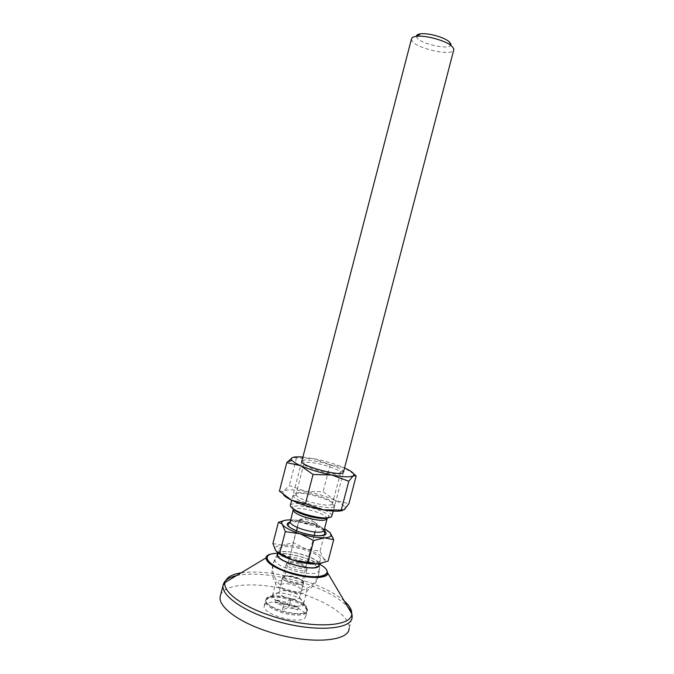 <?xml version="1.0" encoding="UTF-8"?>
<svg xmlns="http://www.w3.org/2000/svg" width="674" height="674" viewBox="0 0 674 674"><rect width="100%" height="100%" fill="white"/><g stroke="black" fill="none" stroke-linecap="round" stroke-linejoin="round"><path stroke-width="0.51" stroke-dasharray="3.37 2.53" d="M334.194 506.494C330.454 510.757 294.959 501.625 293.19 495.938L293.754 494.109C299.601 489.728 339.393 501.566 334.439 506.267L334.194 506.494M283.653 495.028L282.954 491.675L283.754 491.043C287.402 489.341 294.69 489.442 305.608 491.363C316.662 493.469 326.502 496.468 335.121 500.361C340.471 502.871 343.706 505.146 344.835 507.168L344.414 509.628L342.577 510.53M279.407 491.135L282.785 491.498L283.754 491.043L289.331 485.558L305.608 491.363L323.082 491.759L335.121 500.361L348.905 503.714M301.842 461.134L302.247 460.713L304.581 462.836C308.566 460.232 337.143 467.554 340.134 471.943L340.075 473.451C336.57 476.695 302.727 467.436 303.982 463.586L304.404 462.945M302.457 460.595C307.066 457.68 339.57 466.012 343.058 471L343.024 472.71M302.887 457.098L314.092 458.767C325.121 460.999 334.986 463.931 343.689 467.571L344.557 467.95M353.648 473.814L343.689 467.571L330.134 464.715L314.092 458.767L292.423 457.604M296.434 458.16L289.331 485.558M356.158 475.979L355.602 475.482M330.134 464.715L323.082 491.759M332.038 504.219C328.71 507.884 297.807 499.931 296.181 494.986L296.644 493.393C301.27 489.821 333.571 498.844 332.509 503.427L332.038 504.219M220.583 594.99C225.226 581.62 266.609 581.906 301.607 593.701C329.038 602.531 350.649 617.418 349.157 628.269L352.114 617.022M265.118 604.384L264.2 606.061C261.765 614.208 300.259 625.152 305.154 617.679L305.811 616.247C307.748 608.1 271.192 597.484 265.118 604.384M309.922 562.411C316.039 565.301 319.088 567.955 319.063 570.381L318.44 571.611C313.646 578.241 272.911 566.842 275.034 559.496L275.944 557.962C279.6 554.643 296.594 556.648 308.187 561.653M306.417 591.848L306.906 590.837C308.288 585.201 280.654 577.256 276.323 582.024L275.683 583.187C274.116 588.832 302.761 596.92 306.417 591.848M266.769 597.998L265.868 599.641C263.483 607.611 301.986 618.547 306.83 611.234L307.496 609.667C308.852 601.655 272.734 591.334 266.769 597.998M273.071 594.519L272.422 595.706C270.704 601.587 299.408 609.751 303.132 604.418L303.645 603.272C304.774 597.366 277.427 589.556 273.071 594.519M416.448 36.337L416.599 36.969C418.723 44.029 453.61 51.165 450.855 43.92M277.166 552.309L275.658 550.633L275.059 548.156C275.674 546.437 278.185 545.46 282.591 545.224L293.165 542.621L306.021 548.998L320.074 551.147L324.472 560.389C324.548 561.939 323.183 563.026 320.369 563.658M272.911 543.539L282.591 545.224C289.39 545.03 297.2 546.285 306.021 548.998C314.724 551.846 320.538 554.921 323.461 558.224L325.5 560.094L328.103 561.113M411.452 39.041L411.646 40.162C414.021 47.862 451.791 56.785 453.737 50.07M290.418 505.104L291.084 504.405C295.633 502.636 304.016 503.486 316.241 506.958C325.087 509.788 330.302 512.543 331.886 515.222L332.021 515.93M277.831 554.129L278.531 553.244C284.243 547.676 320.681 558.08 319.097 564.854M320.436 559.715L319.366 563.826C317.243 556.673 283.451 547.869 278.101 553.101L279.036 549.462C277.006 556.084 315.365 566.826 319.855 560.861L320.436 559.715C321.995 553.068 285.54 542.68 279.862 548.114L279.036 549.462M330.142 532.679L312.567 523.892L298.548 521.92L293.165 542.621M325.517 530.328L320.074 551.147M280.923 584.602C283.307 583.162 287.621 583.355 293.864 585.175C298.852 586.919 301.421 588.714 301.581 590.542L301.236 591.241C298.961 592.749 294.614 592.581 288.194 590.71C283.24 588.966 280.679 587.197 280.51 585.403L280.923 584.602M290.233 582.9C285.228 581.148 282.659 579.387 282.524 577.626C283.897 575.486 288.337 575.453 295.852 577.542C300.848 579.269 303.426 581.03 303.603 582.825C302.281 584.973 297.824 584.998 290.233 582.9M290.738 519.898C297.276 520.117 304.555 521.449 312.567 523.892L324.523 528.694M298.548 521.92L289.18 519.89L284.251 520.513M283.055 576.936C285.86 573.801 304.446 579.135 303.469 582.799L303.132 583.457C300.638 586.717 281.648 581.35 282.65 577.677L283.055 576.936M284.79 576.531C287.141 573.877 302.938 578.393 302.146 581.502L301.851 582.075C299.719 584.821 283.628 580.272 284.453 577.163L284.79 576.531M299.61 519.57C301.8 517.531 317.656 521.979 317.024 524.465L316.763 524.911C314.91 526.933 299.652 522.889 299.332 520.294L299.61 519.57M292.145 599.38C280.148 595.302 266.373 595.504 265.767 599.986L265.733 600.155C265.893 603.887 270.897 607.527 280.763 611.082C293.291 615.387 307.243 614.89 307.352 610.349L307.361 610.181C306.855 606.373 301.784 602.767 292.145 599.38M292.044 592.058C284.698 590.003 280.3 590.079 278.851 592.269L278.842 592.32C278.952 594.139 281.479 595.926 286.408 597.678C293.906 599.759 298.321 599.675 299.652 597.425L299.652 597.383C299.45 595.538 296.914 593.769 292.044 592.058M291.884 600.382C279.71 596.237 265.767 596.541 265.472 601.183C265.623 604.923 270.628 608.571 280.485 612.135C293.013 616.44 306.973 615.926 307.083 611.377C306.78 607.518 301.716 603.862 291.884 600.382M289.272 606.229L290.056 602.278L284.655 604.696L274.925 602.362L283.35 606.027L282.465 610.096L287.992 607.569L297.765 609.911L289.272 606.229L290.713 599.75L285.321 602.143L275.59 599.801L284.015 603.457L283.147 607.493L288.657 604.991L298.43 607.341L289.938 603.668M299.323 562.933C292.92 561.164 289.205 561.156 288.169 562.9C288.362 564.307 290.536 565.713 294.681 567.146C300.975 568.881 304.699 568.932 305.861 567.272C305.769 565.84 303.586 564.391 299.323 562.933M299.332 564.096C291.901 562.04 287.528 562.015 286.206 564.02L286.197 564.071C286.425 565.73 288.978 567.398 293.856 569.083C301.27 571.139 305.659 571.181 307.015 569.218L307.024 569.168C306.83 567.474 304.269 565.789 299.332 564.096M290.056 602.278L290.713 599.75M297.765 609.911L298.43 607.341M287.992 607.569L288.657 604.991M282.465 610.096L283.147 607.493M283.35 606.027L284.015 603.457M274.925 602.362L275.59 599.801M284.655 604.696L285.321 602.143M276.753 553.346C285.119 553.228 294.487 554.778 304.859 558.005C319.754 563.06 327.429 568.148 327.867 573.254M277.865 553.312C285.919 553.261 294.875 554.778 304.724 557.845L319.459 564.146M241.157 572.824C259.145 570.608 280.342 573.304 304.741 580.921C321.987 586.582 335.155 593.263 344.229 600.947M236.481 575.621C252.379 571.982 280.098 575.251 304.345 583.195C324.59 589.893 339.03 597.762 347.683 606.785M324.009 530.741C321.254 528.643 317.024 526.689 311.312 524.878C302.618 522.299 295.583 521.314 290.208 521.929M324.026 530.657L324.076 530.396C323.646 528.012 319.4 525.501 311.346 522.847C300.006 519.688 292.988 519.275 290.3 521.609M327.05 518.997L327.143 518.643C326.688 516.368 322.425 513.917 314.354 511.288C302.794 508.095 295.776 507.648 293.316 509.948M328.036 517.902L328.92 516.132C327.564 513.782 322.998 511.355 315.238 508.87C303.426 505.567 295.928 504.978 292.735 507.092L292.937 508.76M344.835 507.168L347.11 506.46M303.982 463.586L296.004 494.286M296.181 494.986L293.19 495.938M332.257 504.017L334.439 506.267M340.505 472.786L332.509 503.427M340.134 471.943L343.058 471M303.637 603.365L306.906 590.837C314.733 586.195 318.785 579.362 319.063 570.381M264.2 606.061L265.868 599.641M272.439 595.614L265.901 599.472M272.422 595.706L275.691 583.162M305.811 616.247L307.479 609.835M303.645 603.272L307.496 609.667M275.034 559.496L272.818 564.871M272.818 564.888C271.192 571.4 272.144 577.5 275.683 583.187M275.059 548.156L273.956 547.086M343.504 471.969L333.276 511.103M293.358 509.266L292.735 507.092L290.545 504.893M327.294 518.18L328.92 516.132L331.886 515.222M282.524 577.626L280.51 585.361M324.472 560.389L325.5 560.094M277.241 554.576C270.35 565.722 271.445 575.992 280.51 585.403M302.137 581.519L303.469 582.799M314.143 535.485L302.146 581.502M317.024 524.465L315.036 532.089M299.332 520.294L309.543 516.958L316.949 524.684M296.484 530.885L284.453 577.146L282.65 577.677M301.758 461.454L291.673 500.26M303.603 582.825L301.581 590.542M299.307 520.05L297.369 527.489M301.581 590.584C314.135 586.506 320.116 577.997 319.543 565.039M278.851 592.269L265.767 599.986M265.733 600.155L265.472 601.183M288.169 562.9L286.197 564.071M286.206 564.02L278.842 592.32M305.861 567.272L307.015 569.218M307.024 569.168L299.652 597.425M299.652 597.383L307.361 610.181M307.352 610.349L307.083 611.377"/><path stroke-width="1.01" d="M342.577 510.53C338.626 511.617 332.004 511.372 322.72 509.788C310.807 507.556 300.41 504.354 291.513 500.184C287.722 498.322 285.094 496.603 283.653 495.028M313.056 474.479L331.793 475.018C319.897 472.651 309.467 469.525 300.486 465.633L313.056 474.479L305.448 503.714L291.513 500.184L279.407 491.135L286.787 462.65L300.486 465.633C296.097 463.653 293.249 461.909 291.943 460.393C290.924 459.154 291.084 458.219 292.423 457.604L286.787 462.65M343.024 472.71C338.853 476.552 298.296 465.119 301.842 461.134M344.557 467.95C352.249 471.438 355.156 474.041 353.277 475.768L353.193 475.827C350.312 477.361 343.176 477.082 331.793 475.018L348.787 481.253L353.193 475.827L356.158 475.979L348.905 503.714L344.414 509.628L341.238 510.092L322.72 509.788L305.448 503.714M292.423 457.604C294.294 456.804 297.782 456.635 302.887 457.098M355.602 475.482L353.648 473.814M348.787 481.253L341.238 510.092M349.157 628.269C349.334 642.356 305.979 644.824 266.011 630.881C237.307 621.327 218.199 606.339 220.145 596.701L220.583 594.99M308.187 561.653L309.922 562.411M450.855 43.92L448.977 41.552C443.972 37.171 428.024 32.807 420.694 33.81C417.829 34.155 416.414 34.997 416.448 36.337M275.658 550.633L272.911 543.539L278.404 522.35L281.319 523.462L282.406 524.616L285.321 531.626L279.651 553.455L275.658 550.633M343.504 471.969L453.737 50.07L453.787 48.747L451.487 45.866C445.362 40.524 425.597 35.107 416.608 36.32C413.777 36.649 412.1 37.39 411.578 38.544L411.452 39.041M333.276 511.103L331.482 516.874C327.353 518.887 318.836 518.079 305.92 514.439C295.945 511.153 290.747 508.179 290.317 505.508L290.418 505.104M277.696 554.618L278.101 553.084L277.241 554.576C275.354 561.501 314.37 572.386 318.945 566.177L319.358 563.852L318.507 566.034C313.983 572.133 275.632 561.375 277.696 554.618L277.831 554.129M324.523 528.694L330.142 532.679L331.035 535.594C330.378 536.883 328.171 537.616 324.43 537.793C317.606 537.945 309.484 536.597 300.073 533.741L313.688 540.565L324.43 537.793L333.706 539.68L328.103 561.113L317.572 564.028L293.182 560.22L279.651 553.455M320.369 563.658L317.572 564.028C310.706 564.382 302.575 563.11 293.182 560.22C285.776 557.786 280.443 555.149 277.166 552.309M285.321 531.626L300.073 533.741C290.873 530.741 284.992 527.7 282.406 524.616L281.74 523.327C281.403 521.187 283.88 520.042 289.18 519.89L290.738 519.898M313.688 540.565L307.967 562.52M333.706 539.68L330.142 532.679M284.251 520.513L278.404 522.35M319.459 564.146C339.351 574.871 317.437 581.696 288.944 572.142C305.246 576.927 317.193 577.972 324.775 575.276C328.769 572.201 327.067 573.237 327.867 573.254C327.64 579.008 307.209 578.966 288.582 572.765C274.065 567.71 266.508 562.773 265.918 557.946C266.306 555.14 269.92 553.607 276.753 553.346M344.229 600.947C349.376 605.496 351.879 609.726 351.718 613.626C352.671 627.157 309.956 629.221 270.266 615.539C241.68 606.12 222.732 591.578 224.99 582.53L265.918 557.946L266.98 559.024C267.334 561.577 277.073 568.772 288.935 572.15C265.463 564.795 259.776 553.169 277.865 553.312M347.683 606.785C350.943 610.459 352.418 613.871 352.114 617.022C352.418 630.637 309.164 632.642 269.153 618.816C240.407 609.33 221.215 594.67 223.069 585.369L224.99 582.53C226.178 577.584 231.561 574.349 241.157 572.824M220.145 596.701L223.069 585.369C223.911 580.718 228.385 577.466 236.481 575.621M290.208 521.929C283.847 524.018 287.596 527.59 301.455 532.654C317.134 537.759 331.701 536.293 324.009 530.741M290.3 521.609L290.208 521.962C290.528 524.279 294.732 526.79 302.82 529.486C315.087 532.839 322.172 533.142 324.076 530.396L327.05 518.997M293.316 509.948L293.266 510.184C293.62 512.392 297.841 514.835 305.937 517.506C318.212 520.85 325.281 521.229 327.143 518.643L327.294 518.18M292.937 508.76C294.723 510.968 299.138 513.2 306.198 515.475C316.561 518.441 323.84 519.25 328.036 517.902M291.943 460.393L287.444 461.884M327.867 573.254L351.718 613.626L352.114 617.022M324.026 530.657L324.868 534.187C321.658 536.689 313.865 536.167 301.497 532.62C293.123 529.823 288.607 527.287 287.958 525.004L290.208 521.962L293.358 509.266M331.035 535.594L332.922 537.566M281.74 523.327L281.319 523.462M315.036 532.089L314.143 535.485M411.578 38.544L301.758 461.454M291.673 500.26L290.317 505.508M420.694 33.81L416.608 36.32M448.977 41.552L451.487 45.866M297.369 527.489L296.484 530.885"/></g></svg>
